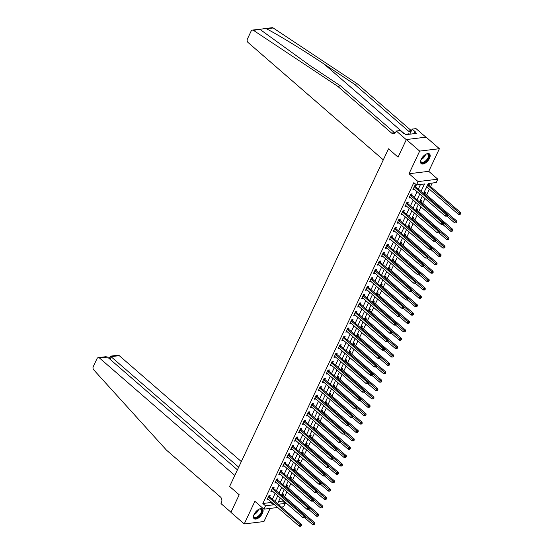 <?xml version="1.0" encoding="UTF-8"?>
<svg xmlns="http://www.w3.org/2000/svg" width="554" height="554" viewBox="0 0 554 554"><rect width="100%" height="100%" fill="white"/><g stroke="black" fill="none" stroke-linecap="round" stroke-linejoin="round"><path stroke-width="0.83" d="M262.43 513.35A6.371 3.22 130.9 0 0 262.451 509.043A6.371 3.22 130.9 0 0 254.113 514.354A6.371 3.22 130.9 0 0 254.099 518.669A6.371 3.22 130.9 0 0 262.43 513.35M429.509 158.285A6.371 3.22 130.9 0 0 429.53 153.977A6.371 3.22 130.9 0 0 421.192 159.296A6.371 3.22 130.9 0 0 421.179 163.603A6.371 3.22 130.9 0 0 429.509 158.285M278.551 501.592L282.575 501.1L285.234 503.413L283.655 506.765L281.404 507.042M425.894 137.177L416.033 128.618L412.169 129.089L415.445 131.935L414.593 132.039L416.192 133.424L405.902 134.67L404.302 133.285L403.451 133.389L400.175 130.55L396.311 131.014L406.297 139.684L398.077 157.149L388.493 148.832L229.612 486.46L239.196 494.777L229.612 486.46L234.806 475.429L99.533 358.05A2.451 1.849 -96.9 0 0 98.293 357.635A2.451 1.849 -96.9 0 0 96.992 358.68L93.252 366.623A2.451 1.849 -96.9 0 0 93.716 369.837L166.463 450.125L220.381 496.917A4.086 3.075 83.1 0 1 221.468 502.575L220.991 503.586L230.976 512.249L239.196 494.777L230.914 512.381L244.231 523.932L263.953 521.543L270.137 508.406M264.673 28.607L272.146 27.7A2.451 1.849 83.1 0 1 273.184 27.97L357.399 83.883L354.484 84.236L324.132 64.084C302.879 49.908 277.658 34.473 266.453 28.787L264.57 28.621L253.462 30.359A2.451 1.849 -96.9 0 0 252.423 30.096A2.451 1.849 -96.9 0 0 251.114 31.142L247.382 39.085A2.451 1.849 -96.9 0 0 248.033 42.485L383.299 159.864L388.493 148.832L398.077 157.149L406.359 139.546L426.081 137.15L439.398 148.707L419.669 151.097L409.025 173.734L418.076 181.587L437.799 179.191L436.227 182.543L428.228 183.519L423.498 193.568M409.025 173.734L428.748 171.338L439.398 148.707M428.748 171.338L437.799 179.191M282.575 501.1L282.962 500.269M284.652 496.675L286.91 491.89M288.599 488.296L290.85 483.504M292.54 479.909L294.797 475.124M296.487 471.53L298.744 466.738M300.434 463.151L302.685 458.359M304.375 454.765L306.632 449.973M308.322 446.386L310.572 441.593M312.262 437.999L314.52 433.214M316.209 429.62L318.46 424.828M320.157 421.241L322.407 416.449M324.097 412.855L326.354 408.063M328.044 404.475L330.295 399.683M331.984 396.089L334.242 391.304M335.932 387.71L338.182 382.918M339.872 379.331L342.13 374.539M343.819 370.945L346.07 366.152M347.767 362.565L350.017 357.773M351.707 354.179L353.964 349.394M355.654 345.8L357.905 341.008M359.594 337.421L361.852 332.629M363.542 329.034L365.792 324.242M367.482 320.655L369.74 315.863M371.429 312.269L373.687 307.484M375.377 303.89L377.627 299.098M379.317 295.504L381.574 290.718M383.264 287.124L385.515 282.332M387.204 278.745L389.462 273.953M391.152 270.359L393.402 265.567M395.092 261.98L397.35 257.188M399.039 253.594L401.297 248.808M402.987 245.214L405.237 240.422M406.927 236.835L409.184 232.043M410.874 228.449L413.125 223.657M414.814 220.07L417.072 215.277M418.762 211.683L421.012 206.898M422.702 203.304L424.96 198.512M426.649 194.925L429.364 189.149M430.596 186.539L432.245 183.028M406.359 139.546L419.669 151.097M428.935 184.988L429.454 183.893L428.117 184.06L426.227 188.083L427.667 187.681M424.994 193.367L425.507 192.28L424.177 192.439L423.602 193.658M421.047 201.753L421.559 200.659L420.23 200.818L419.655 202.037M417.107 210.132L417.619 209.038L416.283 209.204L415.715 210.423M413.159 218.511L413.672 217.424L412.342 217.583L411.767 218.802M409.219 226.898L409.731 225.803L408.395 225.97L407.827 227.182M405.272 235.277L405.784 234.19L404.455 234.349L403.88 235.568M401.325 243.663L401.844 242.569L400.507 242.728L399.933 243.947M397.384 252.042L397.897 250.955L396.56 251.114L395.992 252.333M393.437 260.422L393.949 259.334L392.62 259.494L392.045 260.712M389.497 268.808L390.009 267.714L388.673 267.88L388.105 269.092M385.549 277.187L386.062 276.1L384.732 276.259L384.157 277.478M381.609 285.573L382.121 284.479L380.785 284.645L380.217 285.857M377.662 293.952L378.174 292.865L376.845 293.024L376.27 294.243M373.715 302.339L374.227 301.244L372.897 301.404L372.323 302.623M369.774 310.718L370.287 309.624L368.95 309.79L368.382 311.002M365.827 319.097L366.339 318.01L365.01 318.169L364.435 319.388M361.887 327.483L362.399 326.389L361.063 326.555L360.495 327.767M357.939 335.863L358.452 334.775L357.122 334.935L356.547 336.153M353.992 344.249L354.512 343.155L353.175 343.314L352.6 344.533M350.052 352.628L350.564 351.534L349.235 351.7L348.66 352.912M346.105 361.007L346.617 359.92L345.287 360.079L344.713 361.298M342.164 369.393L342.677 368.299L341.34 368.465L340.772 369.677M338.217 377.773L338.729 376.685L337.4 376.845L336.825 378.063M334.277 386.159L334.789 385.065L333.453 385.224L332.885 386.443M330.329 394.538L330.842 393.444L329.512 393.61L328.938 394.829M326.382 402.917L326.902 401.83L325.565 401.989L324.99 403.208M322.442 411.303L322.954 410.209L321.625 410.376L321.05 411.587M318.495 419.683L319.007 418.595L317.677 418.755L317.103 419.974M314.554 428.069L315.067 426.975L313.73 427.141L313.162 428.353M310.607 436.448L311.119 435.361L309.79 435.52L309.215 436.739M306.667 444.827L307.179 443.74L305.843 443.899L305.275 445.118M302.719 453.214L303.232 452.119L301.902 452.286L301.328 453.497M298.772 461.593L299.292 460.506L297.955 460.665L297.38 461.884M294.832 469.979L295.344 468.885L294.015 469.051L293.44 470.263M290.885 478.358L291.397 477.271L290.067 477.43L289.493 478.649M286.944 486.744L287.457 485.65L286.12 485.81L285.552 487.028M282.997 495.124L283.51 494.029L282.18 494.196L281.605 495.408M420.998 191.4L424.496 183.97L416.497 184.939L413.838 182.633L262.845 503.496L270.844 502.526L271.169 501.834M272.395 499.223L275.109 493.455M276.342 490.844L279.057 485.075M280.282 482.458L283.004 476.689M284.23 474.079L286.944 468.31M288.177 465.699L290.892 459.924M292.117 457.313L294.832 451.545M296.065 448.934L298.779 443.165M300.005 440.548L302.719 434.779M303.952 432.168L306.667 426.4M307.892 423.782L310.614 418.014M311.84 415.403L314.554 409.635M315.787 407.024L318.502 401.255M319.727 398.638L322.442 392.869M323.674 390.258L326.389 384.49M327.615 381.872L330.329 376.104M331.562 373.493L334.277 367.724M335.509 365.114L338.224 359.338M339.45 356.728L342.164 350.959M343.397 348.348L346.112 342.58M347.337 339.962L350.052 334.194M351.284 331.583L353.999 325.814M355.225 323.204L357.939 317.428M359.172 314.817L361.887 309.049M363.119 306.438L365.834 300.67M367.06 298.052L369.774 292.283M371.007 289.673L373.721 283.904M374.947 281.293L377.662 275.518M378.894 272.907L381.609 267.139M382.835 264.528L385.549 258.76M386.782 256.142L389.497 250.373M390.729 247.763L393.444 241.994M394.67 239.376L397.384 233.608M398.617 230.997L401.331 225.229M402.557 222.618L405.272 216.843M406.504 214.232L409.219 208.463M410.445 205.853L413.166 200.084M414.392 197.466L417.107 191.698M418.339 189.087L420.521 184.454M415.611 186.601L416.123 185.514L414.787 185.673L412.896 189.697L414.344 189.302M411.664 194.987L412.176 193.893L410.846 194.059L408.949 198.083L410.396 197.681M407.723 203.366L408.236 202.279L406.899 202.439L405.009 206.462L406.449 206.06M403.776 211.753L404.288 210.659L402.959 210.825L401.061 214.848L402.509 214.446M399.829 220.132L400.348 219.045L399.012 219.204L397.121 223.227L398.561 222.826M395.888 228.518L396.401 227.424L395.071 227.583L393.174 231.607L394.621 231.212M391.941 236.897L392.454 235.803L391.124 235.969L389.233 239.993L390.674 239.591M388.001 245.277L388.513 244.189L387.177 244.349L385.286 248.372L386.734 247.977M384.054 253.663L384.566 252.569L383.236 252.735L381.339 256.758L382.786 256.357M380.113 262.042L380.626 260.955L379.289 261.114L377.399 265.137L378.839 264.736M376.166 270.428L376.678 269.334L375.349 269.493L373.451 273.517L374.899 273.122M372.219 278.807L372.738 277.713L371.402 277.879L369.511 281.903L370.951 281.501M368.278 287.187L368.791 286.099L367.461 286.259L365.564 290.282L367.011 289.887M364.331 295.573L364.844 294.479L363.514 294.645L361.624 298.668L363.064 298.267M360.391 303.952L360.903 302.865L359.567 303.024L357.676 307.048L359.124 306.646M356.444 312.338L356.956 311.244L355.626 311.403L353.729 315.427L355.176 315.032M352.503 320.718L353.016 319.623L351.679 319.79L349.789 323.813L351.229 323.411M348.556 329.097L349.068 328.01L347.739 328.169L345.841 332.192L347.289 331.798M344.609 337.483L345.128 336.389L343.792 336.555L341.901 340.578L343.341 340.177M340.668 345.862L341.181 344.775L339.851 344.934L337.954 348.958L339.401 348.556M336.721 354.248L337.234 353.154L335.904 353.313L334.014 357.337L335.454 356.942M332.781 362.628L333.293 361.54L331.957 361.7L330.066 365.723L331.514 365.321M328.834 371.007L329.346 369.92L328.016 370.079L326.119 374.102L327.566 373.708M324.893 379.393L325.406 378.299L324.069 378.465L322.179 382.489L323.619 382.087M320.946 387.772L321.459 386.685L320.129 386.844L318.231 390.868L319.679 390.466M316.999 396.158L317.518 395.064L316.182 395.231L314.291 399.254L315.732 398.852M313.058 404.538L313.571 403.451L312.234 403.61L310.344 407.633L311.791 407.232M309.111 412.924L309.624 411.83L308.294 411.989L306.404 416.012L307.844 415.618M305.171 421.303L305.683 420.209L304.347 420.375L302.456 424.399L303.904 423.997M301.224 429.682L301.736 428.595L300.406 428.754L298.509 432.778L299.956 432.383M297.283 438.069L297.796 436.974L296.459 437.141L294.569 441.164L296.009 440.762M293.336 446.448L293.849 445.361L292.519 445.52L290.621 449.543L292.069 449.142M289.389 454.834L289.901 453.74L288.572 453.899L286.681 457.923L288.122 457.528M285.448 463.213L285.961 462.119L284.624 462.285L282.734 466.309L284.181 465.907M281.501 471.593L282.014 470.505L280.684 470.665L278.787 474.688L280.234 474.293M277.561 479.979L278.073 478.885L276.737 479.051L274.846 483.074L276.287 482.673M273.614 488.358L274.126 487.271L272.797 487.43L270.899 491.453L272.346 491.052M269.666 496.744L270.186 495.65L268.849 495.809L266.959 499.833L268.399 499.438M277.686 507.492L263.933 509.161L254.882 501.301L244.231 523.932M263.933 509.161L265.511 505.809L273.51 504.832L273.828 504.147M262.845 503.496L265.511 505.809M416.497 184.939L418.076 181.587M278.205 504.265L285.234 503.413M422.266 196.178L419.551 201.947M418.325 204.558L415.611 210.333M414.378 212.944L411.664 218.712M410.438 221.323L407.723 227.092M406.491 229.709L403.776 235.478M402.55 238.088L399.829 243.857M398.603 246.468L395.888 252.243M394.656 254.854L391.941 260.622M390.715 263.233L388.001 269.002M386.768 271.619L384.054 277.388M382.828 279.999L380.113 285.767M378.881 288.385L376.166 294.153M374.933 296.764L372.219 302.532M370.993 305.143L368.278 310.912M367.046 313.529L364.331 319.298M363.105 321.909L360.391 327.677M359.158 330.295L356.444 336.063M355.218 338.674L352.503 344.443M351.271 347.053L348.556 352.829M347.323 355.439L344.609 361.208M343.383 363.819L340.668 369.587M339.436 372.205L336.721 377.973M335.495 380.584L332.781 386.353M331.548 388.963L328.834 394.739M327.608 397.35L324.893 403.118M323.661 405.729L320.946 411.497M319.713 414.115L316.999 419.884M315.773 422.494L313.058 428.263M311.826 430.874L309.111 436.649M307.886 439.26L305.171 445.028M303.938 447.639L301.224 453.407M299.998 456.025L297.276 461.794M296.051 464.404L293.336 470.173M292.103 472.791L289.389 478.559M288.163 481.17L285.448 486.938M284.216 489.549L281.501 495.318M280.276 497.935L277.561 503.704M275.061 501.536L277.776 495.768M279.001 493.15L281.716 487.381M282.949 484.771L285.663 479.002M286.896 476.392L289.61 470.616M290.836 468.005L293.551 462.237M294.783 459.626L297.498 453.858M298.724 451.24L301.438 445.471M302.671 442.861L305.386 437.092M306.611 434.481L309.326 428.706M310.559 426.095L313.273 420.327M314.506 417.716L317.22 411.947M318.446 409.33L321.161 403.561M322.393 400.951L325.108 395.182M326.334 392.564L329.048 386.796M330.281 384.185L332.996 378.417M334.221 375.806L336.943 370.037M338.169 367.42L340.883 361.651M342.116 359.04L344.83 353.272M346.056 350.654L348.771 344.886M350.003 342.275L352.718 336.507M353.944 333.896L356.658 328.12M357.891 325.51L360.606 319.741M361.831 317.13L364.553 311.362M365.779 308.744L368.493 302.976M369.726 300.365L372.44 294.596M373.666 291.986L376.381 286.21M377.613 283.6L380.328 277.831M381.554 275.22L384.268 269.452M385.501 266.834L388.216 261.066M389.448 258.455L392.163 252.686M393.388 250.076L396.103 244.3M397.336 241.689L400.05 235.921M401.276 233.31L403.991 227.542M405.223 224.924L407.938 219.155M409.164 216.545L411.878 210.776M413.111 208.159L415.825 202.39M417.058 199.779L419.773 194.011M270.844 502.526L273.51 504.832M413.339 188.762L414.233 189.537M426.663 187.141L427.556 187.917M409.392 197.148L410.285 197.917M405.452 205.527L406.338 206.303M401.505 213.906L402.398 214.682M397.557 222.292L398.451 223.068M393.617 230.672L394.51 231.447M389.67 239.058L390.563 239.827M385.729 247.437L386.616 248.213M381.782 255.816L382.675 256.592M377.835 264.203L378.728 264.978M373.895 272.582L374.788 273.357M369.947 280.968L370.841 281.737M366.007 289.347L366.9 290.123M362.06 297.727L362.953 298.502M358.119 306.113L359.006 306.888M354.172 314.492L355.066 315.268M350.225 322.878L351.118 323.647M346.285 331.257L347.178 332.033M342.337 339.637L343.231 340.412M338.397 348.023L339.29 348.798M334.45 356.402L335.343 357.178M330.509 364.788L331.396 365.564M326.562 373.167L327.456 373.943M322.615 381.554L323.508 382.322M318.675 389.933L319.568 390.709M314.727 398.312L315.621 399.088M310.787 406.698L311.68 407.474M306.84 415.078L307.733 415.853M302.899 423.464L303.786 424.232M298.952 431.843L299.846 432.619M295.005 440.222L295.898 440.998M291.065 448.608L291.958 449.384M287.117 456.988L288.011 457.763M283.177 465.374L284.07 466.143M279.23 473.753L280.123 474.529M275.29 482.132L276.176 482.908M271.342 490.519L272.236 491.294M267.395 498.898L268.288 499.673M414.274 186.767L414.33 186.857A0.817 0.616 -96.9 0 0 414.503 187.079L446.032 214.44L445.243 216.115L413.713 188.755A0.817 0.616 -96.9 0 0 413.492 188.63L413.409 188.609M415.078 185.638L415.659 186.698A0.817 0.616 -96.9 0 0 415.839 186.92L447.362 214.273L446.032 214.44L446.884 215.492L446.572 216.164L447.106 216.102L447.417 215.43L446.884 215.492M447.417 215.43L447.362 214.273M445.243 216.115L446.572 216.164M426.739 186.989L426.822 187.017A0.817 0.616 83.1 0 1 427.044 187.141L458.574 214.495L459.356 212.819L460.693 212.66L429.163 185.299A0.817 0.616 83.1 0 1 428.99 185.078L428.401 184.025M460.215 213.872L459.896 214.543L460.748 213.809L460.215 213.872L427.833 185.458A0.817 0.616 83.1 0 1 427.653 185.244L427.605 185.147M459.896 214.543L458.574 214.495M460.693 212.66L460.748 213.809M260.193 29.542L310.247 65.774L340.592 85.918L394.517 132.711A4.086 3.075 -96.9 0 0 395.064 133.099M340.592 85.918L337.677 86.272L391.595 133.064A4.086 3.075 -96.9 0 0 393.665 133.763A4.086 3.075 -96.9 0 0 395.833 132.025L396.311 131.014M357.399 83.883L411.324 130.668A4.086 3.075 -96.9 0 0 411.4 130.73M410.985 131.603A4.086 3.075 -96.9 0 1 410.472 131.727A4.086 3.075 -96.9 0 1 408.402 131.021L354.484 84.236M253.462 30.359L337.677 86.272M412.169 129.089L409.766 134.2M414.593 132.039L413.803 133.715M241.322 461.579L119.262 355.661L111.292 356.624L110.038 359.283M238.691 467.174L110.419 356.16L118.016 355.239A2.451 1.849 83.1 0 1 119.262 355.661M237.437 469.834L107.504 357.088L99.533 358.05M98.293 357.635L105.89 356.707L107.504 357.088M109.186 358.542L110.419 356.16M410.334 195.147L410.382 195.243A0.817 0.616 -96.9 0 0 410.562 195.465L442.085 222.819L441.296 224.495L409.773 197.141A0.817 0.616 -96.9 0 0 409.551 197.016L409.468 196.989M411.13 194.025L411.719 195.077A0.817 0.616 -96.9 0 0 411.892 195.299L443.422 222.66L442.085 222.819L442.944 223.871L442.625 224.543L443.158 224.481L443.477 223.809L442.944 223.871M443.477 223.809L443.422 222.66M441.296 224.495L442.625 224.543M406.387 203.533L406.442 203.623A0.817 0.616 -96.9 0 0 406.615 203.844L438.145 231.198L437.355 232.881L405.826 205.52A0.817 0.616 -96.9 0 0 405.604 205.396L405.521 205.375M407.19 202.404L407.772 203.463A0.817 0.616 -96.9 0 0 407.945 203.685L439.474 231.039L438.145 231.198L438.997 232.258L438.685 232.929L439.53 232.188L438.997 232.258M439.53 232.188L439.474 231.039M437.355 232.881L438.685 232.929M402.446 211.912L402.495 212.002A0.817 0.616 -96.9 0 0 402.668 212.224L434.197 239.584L433.408 241.26L401.885 213.899A0.817 0.616 -96.9 0 0 401.664 213.782L401.574 213.754M403.243 210.79L403.824 211.843A0.817 0.616 -96.9 0 0 404.005 212.064L435.534 239.425L434.197 239.584L435.056 240.637L434.738 241.309L435.271 241.246L435.589 240.574L435.056 240.637M435.589 240.574L435.534 239.425M433.408 241.26L434.738 241.309M446.849 216.129L454.626 222.874L455.416 221.198L456.745 221.039L425.223 193.678A0.817 0.616 83.1 0 1 425.043 193.464L424.461 192.404M456.267 222.258L455.956 222.93L456.801 222.189L456.267 222.258L423.886 193.845A0.817 0.616 83.1 0 1 423.713 193.623L423.658 193.533M455.956 222.93L454.626 222.874M456.745 221.039L456.801 222.189M442.902 224.508L450.679 231.26L451.468 229.585L452.805 229.418L421.275 202.065A0.817 0.616 83.1 0 1 421.102 201.843L420.514 200.783M452.327 230.637L452.009 231.309L452.86 230.575L452.327 230.637L419.946 202.224A0.817 0.616 83.1 0 1 419.766 202.002L419.717 201.912M452.009 231.309L450.679 231.26M452.805 229.418L452.86 230.575M438.962 232.895L446.739 239.64L447.528 237.964L448.858 237.804L417.335 210.444A0.817 0.616 83.1 0 1 417.155 210.222L416.573 209.17M448.38 239.023L448.068 239.688L448.913 238.954L448.38 239.023L415.999 210.61A0.817 0.616 83.1 0 1 415.825 210.388L415.77 210.291M448.068 239.688L446.739 239.64M448.858 237.804L448.913 238.954M398.499 220.291L398.548 220.388A0.817 0.616 -96.9 0 0 398.728 220.61L430.25 247.963L429.468 249.639L397.938 222.286A0.817 0.616 -96.9 0 0 397.717 222.161L397.634 222.133M399.296 219.169L399.884 220.222A0.817 0.616 -96.9 0 0 400.057 220.444L431.587 247.804L430.25 247.963L431.109 249.023L430.79 249.688L431.324 249.625L431.642 248.954L431.109 249.023M431.642 248.954L431.587 247.804M429.468 249.639L430.79 249.688M435.015 241.274L442.791 248.026L443.581 246.35L444.917 246.184L413.388 218.83A0.817 0.616 83.1 0 1 413.215 218.608L412.626 217.549M444.44 247.403L444.121 248.074L444.973 247.34L444.44 247.403L412.051 218.989A0.817 0.616 83.1 0 1 411.878 218.768L411.83 218.678M444.121 248.074L442.791 248.026M444.917 246.184L444.973 247.34M425.881 154.227A5.512 2.784 -49.1 0 1 426.628 153.97A5.512 2.784 -49.1 0 1 429.108 155.563A5.512 2.784 -49.1 0 1 426.982 160.3A5.512 2.784 -49.1 0 1 422.64 162.959A5.512 2.784 -49.1 0 1 420.763 160.729A5.512 2.784 -49.1 0 1 420.915 159.954M420.791 160.522A5.104 2.576 130.9 0 0 421.317 162.045A5.104 2.576 130.9 0 0 426.559 159.933A5.104 2.576 130.9 0 0 428.007 154.331A5.104 2.576 130.9 0 0 426.428 154.026M420.908 163.298A6.329 3.199 130.9 0 0 427.286 160.584A6.329 3.199 130.9 0 0 429.198 153.749M408.894 134.31L408.201 133.708L406.865 134.553M258.801 509.292A5.512 2.784 -49.1 0 1 259.549 509.036A5.512 2.784 -49.1 0 1 262.028 510.843A5.512 2.784 -49.1 0 1 257.804 517.187A5.512 2.784 -49.1 0 1 253.663 516.127A5.512 2.784 -49.1 0 1 253.684 515.795A5.512 2.784 -49.1 0 1 253.836 515.019M253.711 515.587A5.104 2.576 130.9 0 0 253.711 515.698A5.104 2.576 130.9 0 0 254.238 517.111A5.104 2.576 130.9 0 0 258.566 515.906A5.104 2.576 130.9 0 0 261.453 510.809A5.104 2.576 130.9 0 0 260.927 509.396A5.104 2.576 130.9 0 0 259.341 509.091M253.829 518.364A6.329 3.199 130.9 0 0 259.189 516.667A6.329 3.199 130.9 0 0 262.644 510.449A6.329 3.199 130.9 0 0 262.118 508.814M394.552 228.677L394.607 228.767A0.817 0.616 -96.9 0 0 394.78 228.989L426.31 256.35L425.52 258.026L393.991 230.665A0.817 0.616 -96.9 0 0 393.769 230.54L393.686 230.519M395.355 227.549L395.937 228.608A0.817 0.616 -96.9 0 0 396.117 228.83L427.64 256.183L426.31 256.35L427.162 257.402L426.85 258.074L427.695 257.34L427.162 257.402M427.695 257.34L427.64 256.183M425.52 258.026L426.85 258.074M431.074 249.66L438.851 256.405L439.641 254.729L440.97 254.57L409.441 227.209A0.817 0.616 83.1 0 1 409.267 226.988L408.679 225.935M440.492 255.782L440.181 256.454L441.026 255.719L440.492 255.782L408.111 227.369A0.817 0.616 83.1 0 1 407.938 227.154L407.882 227.057M440.181 256.454L438.851 256.405M440.97 254.57L441.026 255.719M390.612 237.057L390.66 237.154A0.817 0.616 -96.9 0 0 390.84 237.375L422.363 264.729L421.573 266.405L390.051 239.051A0.817 0.616 -96.9 0 0 389.829 238.926L389.746 238.899M391.408 235.935L391.997 236.987A0.817 0.616 -96.9 0 0 392.17 237.209L423.699 264.57L422.363 264.729L423.221 265.781L422.903 266.453L423.436 266.391L423.755 265.719L423.221 265.781M423.755 265.719L423.699 264.57M421.573 266.405L422.903 266.453M427.127 258.039L434.904 264.791L435.693 263.108L437.023 262.949L405.5 235.595A0.817 0.616 83.1 0 1 405.32 235.374L404.739 234.314M436.552 264.168L436.233 264.84L437.085 264.099L436.552 264.168L404.164 235.755A0.817 0.616 83.1 0 1 403.991 235.533L403.942 235.443M436.233 264.84L434.904 264.791M437.023 262.949L437.085 264.099M386.664 245.443L386.72 245.533A0.817 0.616 -96.9 0 0 386.893 245.754L418.422 273.115L417.633 274.791L386.103 247.43A0.817 0.616 -96.9 0 0 385.882 247.306L385.799 247.285M387.468 244.314L388.049 245.374A0.817 0.616 -96.9 0 0 388.229 245.595L419.752 272.949L418.422 273.115L419.274 274.168L418.962 274.839L419.807 274.105L419.274 274.168M419.807 274.105L419.752 272.949M417.633 274.791L418.962 274.839M423.18 266.419L430.957 273.17L431.746 271.495L433.083 271.328L401.553 243.975A0.817 0.616 83.1 0 1 401.38 243.753L400.791 242.694M432.605 272.547L432.286 273.219L433.138 272.485L432.605 272.547L400.223 244.134A0.817 0.616 83.1 0 1 400.043 243.912L399.995 243.822M432.286 273.219L430.957 273.17M433.083 271.328L433.138 272.485M382.724 253.822L382.772 253.912A0.817 0.616 -96.9 0 0 382.952 254.134L414.475 281.494L413.686 283.17L382.163 255.809A0.817 0.616 -96.9 0 0 381.941 255.692L381.858 255.664M383.52 252.7L384.109 253.753A0.817 0.616 -96.9 0 0 384.282 253.974L415.812 281.335L414.475 281.494L415.334 282.547L415.015 283.219L415.548 283.156L415.867 282.485L415.334 282.547M415.867 282.485L415.812 281.335M413.686 283.17L415.015 283.219M419.239 274.805L427.016 281.55L427.806 279.874L429.135 279.715L397.613 252.354A0.817 0.616 83.1 0 1 397.433 252.132L396.851 251.08M428.658 280.933L428.346 281.598L429.191 280.864L428.658 280.933L396.276 252.52A0.817 0.616 83.1 0 1 396.103 252.299L396.048 252.202M428.346 281.598L427.016 281.55M429.135 279.715L429.191 280.864M378.777 262.208L378.832 262.298A0.817 0.616 -96.9 0 0 379.005 262.52L410.535 289.874L409.745 291.549L378.216 264.196A0.817 0.616 -96.9 0 0 377.994 264.071L377.911 264.043M379.573 261.079L380.162 262.139A0.817 0.616 -96.9 0 0 380.335 262.354L411.864 289.714L410.535 289.874L411.387 290.933L411.075 291.605L411.92 290.864L411.387 290.933M411.92 290.864L411.864 289.714M409.745 291.549L411.075 291.605M415.292 283.184L423.069 289.936L423.858 288.26L425.195 288.094L393.665 260.74A0.817 0.616 83.1 0 1 393.492 260.519L392.904 259.459M424.717 289.313L424.399 289.984L425.25 289.25L424.717 289.313L392.336 260.899A0.817 0.616 83.1 0 1 392.156 260.678L392.107 260.588M424.399 289.984L423.069 289.936M425.195 288.094L425.25 289.25M374.836 270.587L374.885 270.677A0.817 0.616 -96.9 0 0 375.058 270.899L406.588 298.26L405.798 299.936L374.269 272.575A0.817 0.616 -96.9 0 0 374.047 272.45L373.964 272.429M375.633 269.459L376.214 270.518A0.817 0.616 -96.9 0 0 376.395 270.74L407.924 298.094L406.588 298.26L407.446 299.312L407.128 299.984L407.661 299.922L407.979 299.25L407.446 299.312M407.979 299.25L407.924 298.094M405.798 299.936L407.128 299.984M411.352 291.57L419.129 298.315L419.918 296.639L421.248 296.48L389.725 269.119A0.817 0.616 83.1 0 1 389.545 268.898L388.963 267.845M420.77 297.692L420.458 298.364L421.303 297.63L420.77 297.692L388.389 269.286A0.817 0.616 83.1 0 1 388.216 269.064L388.16 268.967M420.458 298.364L419.129 298.315M421.248 296.48L421.303 297.63M370.889 278.967L370.938 279.064A0.817 0.616 -96.9 0 0 371.118 279.285L402.64 306.639L401.858 308.315L370.328 280.961A0.817 0.616 -96.9 0 0 370.107 280.836L370.024 280.809M371.686 277.845L372.274 278.897A0.817 0.616 -96.9 0 0 372.447 279.119L403.977 306.48L402.64 306.639L403.499 307.699L403.18 308.363L403.714 308.301L404.032 307.629L403.499 307.699M404.032 307.629L403.977 306.48M401.858 308.315L403.18 308.363M407.405 299.949L415.181 306.701L415.971 305.019L417.307 304.859L385.778 277.506A0.817 0.616 83.1 0 1 385.605 277.284L385.016 276.224M416.83 306.078L416.511 306.75L417.363 306.016L416.83 306.078L384.441 277.665A0.817 0.616 83.1 0 1 384.268 277.443L384.22 277.353M416.511 306.75L415.181 306.701M417.307 304.859L417.363 306.016M366.942 287.353L366.997 287.443A0.817 0.616 -96.9 0 0 367.17 287.664L398.7 315.025L397.911 316.701L366.381 289.34A0.817 0.616 -96.9 0 0 366.159 289.216L366.076 289.195M367.745 286.224L368.327 287.284A0.817 0.616 -96.9 0 0 368.507 287.505L400.03 314.859L398.7 315.025L399.552 316.078L399.24 316.75L400.085 316.015L399.552 316.078M400.085 316.015L400.03 314.859M397.911 316.701L399.24 316.75M403.464 308.329L411.241 315.081L412.031 313.405L413.36 313.245L381.831 285.885A0.817 0.616 83.1 0 1 381.658 285.663L381.069 284.611M412.882 314.457L412.571 315.129L413.416 314.395L412.882 314.457L380.501 286.044A0.817 0.616 83.1 0 1 380.321 285.822L380.273 285.732M412.571 315.129L411.241 315.081M413.36 313.245L413.416 314.395M363.002 295.732L363.05 295.829A0.817 0.616 -96.9 0 0 363.23 296.044L394.753 323.404L393.963 325.08L362.441 297.727A0.817 0.616 -96.9 0 0 362.219 297.602L362.136 297.574M363.798 294.61L364.387 295.663A0.817 0.616 -96.9 0 0 364.56 295.884L396.089 323.245L394.753 323.404L395.611 324.457L395.293 325.129L396.145 324.395L395.611 324.457M396.145 324.395L396.089 323.245M393.963 325.08L395.293 325.129M399.517 316.715L407.294 323.46L408.083 321.784L409.413 321.625L377.89 294.264A0.817 0.616 83.1 0 1 377.71 294.042L377.129 292.99M408.935 322.844L408.623 323.508L409.468 322.774L408.935 322.844L376.554 294.43A0.817 0.616 83.1 0 1 376.381 294.209L376.325 294.112M408.623 323.508L407.294 323.46M409.413 321.625L409.468 322.774M359.054 304.118L359.11 304.208A0.817 0.616 -96.9 0 0 359.283 304.43L390.812 331.784L390.023 333.46L358.493 306.106A0.817 0.616 -96.9 0 0 358.272 305.981L358.189 305.96M359.858 302.99L360.439 304.049A0.817 0.616 -96.9 0 0 360.619 304.264L392.142 331.624L390.812 331.784L391.664 332.843L391.353 333.515L392.197 332.774L391.664 332.843M392.197 332.774L392.142 331.624M390.023 333.46L391.353 333.515M395.57 325.094L403.347 331.846L404.136 330.17L405.473 330.004L373.943 302.65A0.817 0.616 83.1 0 1 373.77 302.429L373.181 301.369M404.995 331.223L404.676 331.894L405.528 331.16L404.995 331.223L372.613 302.809A0.817 0.616 83.1 0 1 372.433 302.588L372.385 302.498M404.676 331.894L403.347 331.846M405.473 330.004L405.528 331.16M355.114 312.498L355.162 312.588A0.817 0.616 -96.9 0 0 355.343 312.809L386.865 340.17L386.076 341.846L354.553 314.485A0.817 0.616 -96.9 0 0 354.331 314.36L354.248 314.34M355.91 311.369L356.499 312.428A0.817 0.616 -96.9 0 0 356.672 312.65L388.202 340.004L386.865 340.17L387.724 341.222L387.405 341.894L387.939 341.832L388.257 341.16L387.724 341.222M388.257 341.16L388.202 340.004M386.076 341.846L387.405 341.894M391.63 333.48L399.406 340.225L400.196 338.549L401.525 338.39L370.003 311.029A0.817 0.616 83.1 0 1 369.823 310.808L369.241 309.755M401.048 339.602L400.736 340.274L401.581 339.54L401.048 339.602L368.666 311.196A0.817 0.616 83.1 0 1 368.493 310.974L368.438 310.877M400.736 340.274L399.406 340.225M401.525 338.39L401.581 339.54M351.167 320.877L351.222 320.974A0.817 0.616 -96.9 0 0 351.395 321.195L382.925 348.549L382.135 350.225L350.606 322.871A0.817 0.616 -96.9 0 0 350.384 322.747L350.301 322.719M351.963 319.755L352.552 320.808A0.817 0.616 -96.9 0 0 352.725 321.029L384.254 348.39L382.925 348.549L383.777 349.609L383.465 350.273L383.998 350.211L384.31 349.539L383.777 349.609M384.31 349.539L384.254 348.39M382.135 350.225L383.465 350.273M387.682 341.86L395.459 348.611L396.249 346.936L397.585 346.769L366.055 319.416A0.817 0.616 83.1 0 1 365.882 319.194L365.294 318.135M397.107 347.988L396.789 348.66L397.64 347.926L397.107 347.988L364.726 319.575A0.817 0.616 83.1 0 1 364.546 319.353L364.497 319.263M396.789 348.66L395.459 348.611M397.585 346.769L397.64 347.926M347.226 329.263L347.275 329.353A0.817 0.616 -96.9 0 0 347.448 329.575L378.978 356.935L378.188 358.611L346.659 331.25A0.817 0.616 -96.9 0 0 346.437 331.126L346.354 331.105M348.023 328.134L348.604 329.194A0.817 0.616 -96.9 0 0 348.785 329.415L380.307 356.769L378.978 356.935L379.836 357.988L379.518 358.66L380.369 357.926L379.836 357.988M380.369 357.926L380.307 356.769M378.188 358.611L379.518 358.66M383.742 350.246L391.519 356.991L392.308 355.315L393.638 355.156L362.108 327.795A0.817 0.616 83.1 0 1 361.935 327.573L361.353 326.521M393.16 356.367L392.848 357.039L393.693 356.305L393.16 356.367L360.779 327.954A0.817 0.616 83.1 0 1 360.606 327.733L360.55 327.643M392.848 357.039L391.519 356.991M393.638 355.156L393.693 356.305M343.279 337.642L343.328 337.739A0.817 0.616 -96.9 0 0 343.508 337.954L375.03 365.315L374.248 366.99L342.718 339.637A0.817 0.616 -96.9 0 0 342.497 339.512L342.414 339.484M344.076 336.52L344.664 337.573A0.817 0.616 -96.9 0 0 344.837 337.795L376.367 365.155L375.03 365.315L375.889 366.367L375.57 367.039L376.422 366.305L375.889 366.367M376.422 366.305L376.367 365.155M374.248 366.99L375.57 367.039M379.795 358.625L387.571 365.37L388.361 363.694L389.697 363.535L358.168 336.174A0.817 0.616 83.1 0 1 357.988 335.959L357.406 334.9M389.22 364.754L388.901 365.425L389.753 364.684L389.22 364.754L356.831 336.34A0.817 0.616 83.1 0 1 356.658 336.119L356.61 336.029M388.901 365.425L387.571 365.37M389.697 363.535L389.753 364.684M339.332 346.028L339.387 346.118A0.817 0.616 -96.9 0 0 339.56 346.34L371.09 373.694L370.301 375.377L338.771 348.016A0.817 0.616 -96.9 0 0 338.549 347.891L338.466 347.87M340.135 344.9L340.717 345.959A0.817 0.616 -96.9 0 0 340.897 346.181L372.42 373.534L371.09 373.694L371.942 374.753L371.63 375.425L372.475 374.684L371.942 374.753M372.475 374.684L372.42 373.534M370.301 375.377L371.63 375.425M375.854 367.004L383.631 373.756L384.421 372.08L385.75 371.914L354.221 344.56A0.817 0.616 83.1 0 1 354.048 344.339L353.459 343.279M385.272 373.133L384.954 373.805L385.806 373.071L385.272 373.133L352.891 344.72A0.817 0.616 83.1 0 1 352.711 344.498L352.663 344.408M384.954 373.805L383.631 373.756M385.75 371.914L385.806 373.071M335.392 354.408L335.44 354.498A0.817 0.616 -96.9 0 0 335.62 354.719L367.143 382.08L366.353 383.756L334.831 356.395A0.817 0.616 -96.9 0 0 334.609 356.27L334.526 356.25M336.188 353.279L336.777 354.338A0.817 0.616 -96.9 0 0 336.95 354.56L368.479 381.914L367.143 382.08L368.001 383.133L367.683 383.804L368.216 383.742L368.535 383.07L368.001 383.133M368.535 383.07L368.479 381.914M366.353 383.756L367.683 383.804M371.907 375.39L379.684 382.135L380.473 380.459L381.803 380.3L350.28 352.94A0.817 0.616 83.1 0 1 350.1 352.718L349.519 351.665M381.325 381.519L381.014 382.184L381.858 381.45L381.325 381.519L348.944 353.106A0.817 0.616 83.1 0 1 348.771 352.884L348.715 352.787M381.014 382.184L379.684 382.135M381.803 380.3L381.858 381.45M331.444 362.787L331.5 362.884A0.817 0.616 -96.9 0 0 331.673 363.105L363.202 390.459L362.413 392.135L330.883 364.781A0.817 0.616 -96.9 0 0 330.662 364.657L330.579 364.629M332.248 361.665L332.829 362.718A0.817 0.616 -96.9 0 0 333.009 362.939L364.532 390.3L363.202 390.459L364.054 391.519L363.743 392.184L364.276 392.121L364.587 391.449L364.054 391.519M364.587 391.449L364.532 390.3M362.413 392.135L363.743 392.184M367.96 383.77L375.737 390.522L376.526 388.846L377.863 388.679L346.333 361.326A0.817 0.616 83.1 0 1 346.16 361.104L345.571 360.045M377.385 389.898L377.066 390.57L377.918 389.836L377.385 389.898L345.003 361.485A0.817 0.616 83.1 0 1 344.823 361.263L344.775 361.173M377.066 390.57L375.737 390.522M377.863 388.679L377.918 389.836M327.504 371.173L327.553 371.263A0.817 0.616 -96.9 0 0 327.726 371.485L359.255 398.845L358.466 400.521L326.943 373.161A0.817 0.616 -96.9 0 0 326.721 373.036L326.638 373.015M328.3 370.044L328.889 371.104A0.817 0.616 -96.9 0 0 329.062 371.325L360.592 398.679L359.255 398.845L360.114 399.898L359.795 400.57L360.329 400.507L360.647 399.836L360.114 399.898M360.647 399.836L360.592 398.679M358.466 400.521L359.795 400.57M364.02 392.156L371.796 398.901L372.586 397.225L373.915 397.066L342.393 369.705A0.817 0.616 83.1 0 1 342.213 369.483L341.631 368.431M373.438 398.278L373.126 398.949L373.971 398.215L373.438 398.278L341.056 369.864A0.817 0.616 83.1 0 1 340.883 369.65L340.828 369.553M373.126 398.949L371.796 398.901M373.915 397.066L373.971 398.215M323.557 379.552L323.612 379.649A0.817 0.616 -96.9 0 0 323.785 379.871L355.315 407.225L354.525 408.9L322.996 381.547A0.817 0.616 -96.9 0 0 322.774 381.422L322.691 381.394M324.353 378.43L324.942 379.483A0.817 0.616 -96.9 0 0 325.115 379.705L356.644 407.065L355.315 407.225L356.167 408.277L355.855 408.949L356.388 408.887L356.7 408.215L356.167 408.277M356.7 408.215L356.644 407.065M354.525 408.9L355.855 408.949M360.072 400.535L367.849 407.28L368.639 405.604L369.975 405.445L338.446 378.091A0.817 0.616 83.1 0 1 338.272 377.87L337.684 376.81M369.497 406.664L369.179 407.335L370.03 406.594L369.497 406.664L337.116 378.25A0.817 0.616 83.1 0 1 336.936 378.029L336.887 377.939M369.179 407.335L367.849 407.28M369.975 405.445L370.03 406.594M319.616 387.939L319.665 388.029A0.817 0.616 -96.9 0 0 319.838 388.25L351.368 415.604L350.578 417.287L319.049 389.926A0.817 0.616 -96.9 0 0 318.827 389.801L318.744 389.781M320.413 386.81L320.995 387.869A0.817 0.616 -96.9 0 0 321.175 388.091L352.697 415.445L351.368 415.604L352.226 416.663L351.908 417.335L352.76 416.594L352.226 416.663M352.76 416.594L352.697 415.445M350.578 417.287L351.908 417.335M356.132 408.914L363.909 415.666L364.698 413.99L366.028 413.824L334.498 386.47A0.817 0.616 83.1 0 1 334.325 386.249L333.743 385.189M365.55 415.043L365.238 415.715L366.083 414.981L365.55 415.043L333.169 386.63A0.817 0.616 83.1 0 1 332.996 386.408L332.94 386.318M365.238 415.715L363.909 415.666M366.028 413.824L366.083 414.981M315.669 396.318L315.718 396.408A0.817 0.616 -96.9 0 0 315.898 396.629L347.42 423.99L346.631 425.666L315.108 398.305A0.817 0.616 -96.9 0 0 314.887 398.188L314.804 398.16M316.466 395.196L317.054 396.249A0.817 0.616 -96.9 0 0 317.227 396.47L348.757 423.831L347.42 423.99L348.279 425.043L347.96 425.714L348.812 424.98L348.279 425.043M348.812 424.98L348.757 423.831M346.631 425.666L347.96 425.714M352.185 417.3L359.961 424.045L360.751 422.37L362.087 422.21L330.558 394.85A0.817 0.616 83.1 0 1 330.378 394.628L329.796 393.575M361.61 423.429L361.291 424.094L362.143 423.36L361.61 423.429L329.221 395.016A0.817 0.616 83.1 0 1 329.048 394.794L329 394.697M361.291 424.094L359.961 424.045M362.087 422.21L362.143 423.36M311.722 404.697L311.777 404.794A0.817 0.616 -96.9 0 0 311.95 405.016L343.48 432.369L342.691 434.045L311.161 406.691A0.817 0.616 -96.9 0 0 310.939 406.567L310.856 406.539M312.525 403.575L313.107 404.628A0.817 0.616 -96.9 0 0 313.287 404.849L344.81 432.21L343.48 432.369L344.332 433.429L344.02 434.094L344.553 434.031L344.865 433.36L344.332 433.429M344.865 433.36L344.81 432.21M342.691 434.045L344.02 434.094M348.244 425.68L356.021 432.432L356.804 430.756L358.14 430.59L326.611 403.236A0.817 0.616 83.1 0 1 326.438 403.014L325.849 401.955M357.662 431.808L357.344 432.48L358.196 431.746L357.662 431.808L325.281 403.395A0.817 0.616 83.1 0 1 325.101 403.174L325.053 403.083M357.344 432.48L356.021 432.432M358.14 430.59L358.196 431.746M307.782 413.083L307.83 413.173A0.817 0.616 -96.9 0 0 308.01 413.395L339.533 440.755L338.743 442.431L307.221 415.071A0.817 0.616 -96.9 0 0 306.999 414.946L306.916 414.925M308.578 411.954L309.167 413.014A0.817 0.616 -96.9 0 0 309.34 413.236L340.869 440.589L339.533 440.755L340.391 441.808L340.073 442.48L340.606 442.417L340.925 441.746L340.391 441.808M340.925 441.746L340.869 440.589M338.743 442.431L340.073 442.48M344.297 434.066L352.074 440.811L352.863 439.135L354.193 438.976L322.67 411.615A0.817 0.616 83.1 0 1 322.49 411.393L321.909 410.341M353.715 440.188L353.404 440.859L354.248 440.125L353.715 440.188L321.334 411.781A0.817 0.616 83.1 0 1 321.161 411.56L321.105 411.463M353.404 440.859L352.074 440.811M354.193 438.976L354.248 440.125M303.834 421.462L303.89 421.559A0.817 0.616 -96.9 0 0 304.063 421.781L335.592 449.135L334.803 450.811L303.273 423.457A0.817 0.616 -96.9 0 0 303.052 423.332L302.969 423.304M304.638 420.341L305.219 421.393A0.817 0.616 -96.9 0 0 305.399 421.615L336.922 448.975L335.592 449.135L336.444 450.187L336.133 450.859L336.666 450.797L336.977 450.125L336.444 450.187M336.977 450.125L336.922 448.975M334.803 450.811L336.133 450.859M340.35 442.445L348.127 449.197L348.916 447.514L350.253 447.355L318.723 420.001A0.817 0.616 83.1 0 1 318.55 419.78L317.961 418.72M349.775 448.574L349.456 449.246L350.308 448.505L349.775 448.574L317.394 420.161A0.817 0.616 83.1 0 1 317.213 419.939L317.165 419.849M349.456 449.246L348.127 449.197M350.253 447.355L350.308 448.505M299.894 429.849L299.943 429.939A0.817 0.616 -96.9 0 0 300.116 430.16L331.645 457.521L330.856 459.197L299.333 431.836A0.817 0.616 -96.9 0 0 299.112 431.711L299.022 431.691M300.69 428.72L301.279 429.779A0.817 0.616 -96.9 0 0 301.452 430.001L332.982 457.355L331.645 457.521L332.504 458.574L332.185 459.245L333.037 458.511L332.504 458.574M333.037 458.511L332.982 457.355M330.856 459.197L332.185 459.245M336.41 450.824L344.186 457.576L344.976 455.9L346.305 455.734L314.783 428.381A0.817 0.616 83.1 0 1 314.603 428.159L314.021 427.099M345.828 456.953L345.516 457.625L346.361 456.891L345.828 456.953L313.446 428.54A0.817 0.616 83.1 0 1 313.273 428.318L313.218 428.228M345.516 457.625L344.186 457.576M346.305 455.734L346.361 456.891M295.947 438.228L295.995 438.318A0.817 0.616 -96.9 0 0 296.175 438.539L327.705 465.9L326.915 467.576L295.386 440.215A0.817 0.616 -96.9 0 0 295.164 440.098L295.081 440.07M296.743 437.106L297.332 438.159A0.817 0.616 -96.9 0 0 297.505 438.38L329.034 465.741L327.705 465.9L328.557 466.953L328.245 467.624L329.09 466.89L328.557 466.953M329.09 466.89L329.034 465.741M326.915 467.576L328.245 467.624M332.462 459.211L340.239 465.956L341.029 464.28L342.365 464.12L310.836 436.76A0.817 0.616 83.1 0 1 310.662 436.538L310.074 435.486M341.887 465.339L341.569 466.004L342.42 465.27L341.887 465.339L309.506 436.926A0.817 0.616 83.1 0 1 309.326 436.704L309.277 436.607M341.569 466.004L340.239 465.956M342.365 464.12L342.42 465.27M292 446.614L292.055 446.704A0.817 0.616 -96.9 0 0 292.228 446.926L323.758 474.279L322.968 475.955L291.439 448.601A0.817 0.616 -96.9 0 0 291.217 448.477L291.134 448.449M292.803 445.485L293.385 446.545A0.817 0.616 -96.9 0 0 293.565 446.759L325.087 474.12L323.758 474.279L324.609 475.339L324.298 476.011L325.143 475.27L324.609 475.339M325.143 475.27L325.087 474.12M322.968 475.955L324.298 476.011M328.522 467.59L336.299 474.342L337.088 472.666L338.418 472.5L306.888 445.146A0.817 0.616 83.1 0 1 306.715 444.924L306.127 443.865M337.94 473.718L337.628 474.39L338.473 473.656L337.94 473.718L305.559 445.305A0.817 0.616 83.1 0 1 305.386 445.084L305.33 444.994M337.628 474.39L336.299 474.342M338.418 472.5L338.473 473.656M288.059 454.993L288.108 455.083A0.817 0.616 -96.9 0 0 288.288 455.305L319.81 482.666L319.021 484.341L287.498 456.981A0.817 0.616 -96.9 0 0 287.277 456.856L287.194 456.835M288.856 453.864L289.444 454.924A0.817 0.616 -96.9 0 0 289.617 455.146L321.147 482.499L319.81 482.666L320.669 483.718L320.351 484.39L320.884 484.328L321.202 483.656L320.669 483.718M321.202 483.656L321.147 482.499M319.021 484.341L320.351 484.39M324.575 475.976L332.352 482.721L333.141 481.045L334.471 480.886L302.948 453.525A0.817 0.616 83.1 0 1 302.768 453.304L302.186 452.251M334 482.098L333.681 482.769L334.533 482.035L334 482.098L301.611 453.691A0.817 0.616 83.1 0 1 301.438 453.47L301.39 453.373M333.681 482.769L332.352 482.721M334.471 480.886L334.533 482.035M284.112 463.373L284.167 463.469A0.817 0.616 -96.9 0 0 284.341 463.691L315.87 491.045L315.081 492.721L283.551 465.367A0.817 0.616 -96.9 0 0 283.329 465.242L283.246 465.215M284.915 462.251L285.497 463.303A0.817 0.616 -96.9 0 0 285.677 463.525L317.2 490.886L315.87 491.045L316.722 492.104L316.41 492.769L316.943 492.707L317.255 492.035L316.722 492.104M317.255 492.035L317.2 490.886M315.081 492.721L316.41 492.769M320.634 484.355L328.411 491.107L329.194 489.424L330.53 489.265L299.001 461.911A0.817 0.616 83.1 0 1 298.828 461.69L298.239 460.63M330.052 490.484L329.734 491.156L330.586 490.422L330.052 490.484L297.671 462.071A0.817 0.616 83.1 0 1 297.491 461.849L297.443 461.759M329.734 491.156L328.411 491.107M330.53 489.265L330.586 490.422M280.172 471.759L280.22 471.849A0.817 0.616 -96.9 0 0 280.4 472.07L311.923 499.431L311.133 501.107L279.611 473.746A0.817 0.616 -96.9 0 0 279.389 473.622L279.306 473.601M280.968 470.63L281.557 471.689A0.817 0.616 -96.9 0 0 281.73 471.911L313.259 499.265L311.923 499.431L312.781 500.484L312.463 501.155L313.315 500.421L312.781 500.484M313.315 500.421L313.259 499.265M311.133 501.107L312.463 501.155M316.687 492.735L324.464 499.486L325.253 497.811L326.583 497.651L295.06 470.291A0.817 0.616 83.1 0 1 294.88 470.069L294.299 469.016M326.105 498.863L325.794 499.535L326.638 498.801L326.105 498.863L293.724 470.45A0.817 0.616 83.1 0 1 293.551 470.228L293.495 470.138M325.794 499.535L324.464 499.486M326.583 497.651L326.638 498.801M276.224 480.138L276.28 480.235A0.817 0.616 -96.9 0 0 276.453 480.45L307.982 507.81L307.193 509.486L275.663 482.132A0.817 0.616 -96.9 0 0 275.442 482.008L275.359 481.98M277.028 479.016L277.609 480.069A0.817 0.616 -96.9 0 0 277.783 480.29L309.312 507.651L307.982 507.81L308.834 508.863L308.523 509.535L309.056 509.472L309.367 508.801L308.834 508.863M309.367 508.801L309.312 507.651M307.193 509.486L308.523 509.535M312.74 501.121L320.517 507.866L321.306 506.19L322.643 506.031L291.113 478.67A0.817 0.616 83.1 0 1 290.94 478.455L290.351 477.396M322.165 507.249L321.846 507.921L322.698 507.18L322.165 507.249L289.784 478.836A0.817 0.616 83.1 0 1 289.603 478.614L289.555 478.517M321.846 507.921L320.517 507.866M322.643 506.031L322.698 507.18M272.284 488.524L272.333 488.614A0.817 0.616 -96.9 0 0 272.506 488.836L304.035 516.189L303.246 517.865L271.723 490.512A0.817 0.616 -96.9 0 0 271.502 490.387L271.412 490.366M273.08 487.395L273.662 488.455A0.817 0.616 -96.9 0 0 273.842 488.67L305.372 516.03L304.035 516.189L304.894 517.249L304.575 517.921L305.427 517.18L304.894 517.249M305.427 517.18L305.372 516.03M303.246 517.865L304.575 517.921M308.8 509.5L316.576 516.252L317.366 514.576L318.695 514.41L287.173 487.056A0.817 0.616 83.1 0 1 286.993 486.834L286.411 485.775M318.218 515.629L317.906 516.3L318.751 515.566L318.218 515.629L285.836 487.215A0.817 0.616 83.1 0 1 285.663 486.994L285.608 486.904M317.906 516.3L316.576 516.252M318.695 514.41L318.751 515.566M268.337 496.903L268.385 496.993A0.817 0.616 -96.9 0 0 268.565 497.215L300.095 524.576L299.305 526.252L267.776 498.891A0.817 0.616 -96.9 0 0 267.554 498.766L267.471 498.745M269.133 495.775L269.722 496.834A0.817 0.616 -96.9 0 0 269.895 497.056L301.424 524.409L300.095 524.576L300.947 525.628L300.628 526.3L301.48 525.566L300.947 525.628M301.48 525.566L301.424 524.409M299.305 526.252L300.628 526.3M304.852 517.886L312.629 524.631L313.419 522.955L314.755 522.796L283.226 495.435A0.817 0.616 83.1 0 1 283.052 495.214L282.464 494.161M314.277 524.008L313.959 524.68L314.81 523.946L314.277 524.008L281.896 495.601A0.817 0.616 83.1 0 1 281.716 495.38L281.667 495.283M313.959 524.68L312.629 524.631M314.755 522.796L314.81 523.946M414.33 186.857L415.659 186.698M414.503 187.079L415.839 186.92M429.163 185.299L427.833 185.458M428.99 185.078L427.653 185.244M324.132 64.084L403.935 133.334M394.517 132.711L391.595 133.064M408.402 131.021L411.324 130.668M273.184 27.97L266.453 28.787M410.382 195.243L411.719 195.077M410.562 195.465L411.892 195.299M406.442 203.623L407.772 203.463M406.615 203.844L407.945 203.685M402.495 212.002L403.824 211.843M402.668 212.224L404.005 212.064M425.223 193.678L423.886 193.845M425.043 193.464L423.713 193.623M421.275 202.065L419.946 202.224M421.102 201.843L419.766 202.002M417.335 210.444L415.999 210.61M417.155 210.222L415.825 210.388M398.548 220.388L399.884 220.222M398.728 220.61L400.057 220.444M413.388 218.83L412.051 218.989M413.215 218.608L411.878 218.768M425.59 154.4A5.104 2.576 -49.1 0 1 423.789 157.523A5.104 2.576 -49.1 0 1 421.04 159.642M421.331 159.019A4.938 2.493 130.9 0 0 423.464 157.239A4.938 2.493 130.9 0 0 425.015 154.774M258.51 509.465A5.104 2.576 -49.1 0 1 253.961 514.708M254.251 514.084A4.938 2.493 130.9 0 0 257.935 509.839M394.607 228.767L395.937 228.608M394.78 228.989L396.117 228.83M409.441 227.209L408.111 227.369M409.267 226.988L407.938 227.154M390.66 237.154L391.997 236.987M390.84 237.375L392.17 237.209M405.5 235.595L404.164 235.755M405.32 235.374L403.991 235.533M386.72 245.533L388.049 245.374M386.893 245.754L388.229 245.595M401.553 243.975L400.223 244.134M401.38 243.753L400.043 243.912M382.772 253.912L384.109 253.753M382.952 254.134L384.282 253.974M397.613 252.354L396.276 252.52M397.433 252.132L396.103 252.299M378.832 262.298L380.162 262.139M379.005 262.52L380.335 262.354M393.665 260.74L392.336 260.899M393.492 260.519L392.156 260.678M374.885 270.677L376.214 270.518M375.058 270.899L376.395 270.74M389.725 269.119L388.389 269.286M389.545 268.898L388.216 269.064M370.938 279.064L372.274 278.897M371.118 279.285L372.447 279.119M385.778 277.506L384.441 277.665M385.605 277.284L384.268 277.443M366.997 287.443L368.327 287.284M367.17 287.664L368.507 287.505M381.831 285.885L380.501 286.044M381.658 285.663L380.321 285.822M363.05 295.829L364.387 295.663M363.23 296.044L364.56 295.884M377.89 294.264L376.554 294.43M377.71 294.042L376.381 294.209M359.11 304.208L360.439 304.049M359.283 304.43L360.619 304.264M373.943 302.65L372.613 302.809M373.77 302.429L372.433 302.588M355.162 312.588L356.499 312.428M355.343 312.809L356.672 312.65M370.003 311.029L368.666 311.196M369.823 310.808L368.493 310.974M351.222 320.974L352.552 320.808M351.395 321.195L352.725 321.029M366.055 319.416L364.726 319.575M365.882 319.194L364.546 319.353M347.275 329.353L348.604 329.194M347.448 329.575L348.785 329.415M362.108 327.795L360.779 327.954M361.935 327.573L360.606 327.733M343.328 337.739L344.664 337.573M343.508 337.954L344.837 337.795M358.168 336.174L356.831 336.34M357.988 335.959L356.658 336.119M339.387 346.118L340.717 345.959M339.56 346.34L340.897 346.181M354.221 344.56L352.891 344.72M354.048 344.339L352.711 344.498M335.44 354.498L336.777 354.338M335.62 354.719L336.95 354.56M350.28 352.94L348.944 353.106M350.1 352.718L348.771 352.884M331.5 362.884L332.829 362.718M331.673 363.105L333.009 362.939M346.333 361.326L345.003 361.485M346.16 361.104L344.823 361.263M327.553 371.263L328.889 371.104M327.726 371.485L329.062 371.325M342.393 369.705L341.056 369.864M342.213 369.483L340.883 369.65M323.612 379.649L324.942 379.483M323.785 379.871L325.115 379.705M338.446 378.091L337.116 378.25M338.272 377.87L336.936 378.029M319.665 388.029L320.995 387.869M319.838 388.25L321.175 388.091M334.498 386.47L333.169 386.63M334.325 386.249L332.996 386.408M315.718 396.408L317.054 396.249M315.898 396.629L317.227 396.47M330.558 394.85L329.221 395.016M330.378 394.628L329.048 394.794M311.777 404.794L313.107 404.628M311.95 405.016L313.287 404.849M326.611 403.236L325.281 403.395M326.438 403.014L325.101 403.174M307.83 413.173L309.167 413.014M308.01 413.395L309.34 413.236M322.67 411.615L321.334 411.781M322.49 411.393L321.161 411.56M303.89 421.559L305.219 421.393M304.063 421.781L305.399 421.615M318.723 420.001L317.394 420.161M318.55 419.78L317.213 419.939M299.943 429.939L301.279 429.779M300.116 430.16L301.452 430.001M314.783 428.381L313.446 428.54M314.603 428.159L313.273 428.318M295.995 438.318L297.332 438.159M296.175 438.539L297.505 438.38M310.836 436.76L309.506 436.926M310.662 436.538L309.326 436.704M292.055 446.704L293.385 446.545M292.228 446.926L293.565 446.759M306.888 445.146L305.559 445.305M306.715 444.924L305.386 445.084M288.108 455.083L289.444 454.924M288.288 455.305L289.617 455.146M302.948 453.525L301.611 453.691M302.768 453.304L301.438 453.47M284.167 463.469L285.497 463.303M284.341 463.691L285.677 463.525M299.001 461.911L297.671 462.071M298.828 461.69L297.491 461.849M280.22 471.849L281.557 471.689M280.4 472.07L281.73 471.911M295.06 470.291L293.724 470.45M294.88 470.069L293.551 470.228M276.28 480.235L277.609 480.069M276.453 480.45L277.783 480.29M291.113 478.67L289.784 478.836M290.94 478.455L289.603 478.614M272.333 488.614L273.662 488.455M272.506 488.836L273.842 488.67M287.173 487.056L285.836 487.215M286.993 486.834L285.663 486.994M268.385 496.993L269.722 496.834M268.565 497.215L269.895 497.056M283.226 495.435L281.896 495.601M283.052 495.214L281.716 495.38M259.971 29.175L252.423 30.096"/></g></svg>
